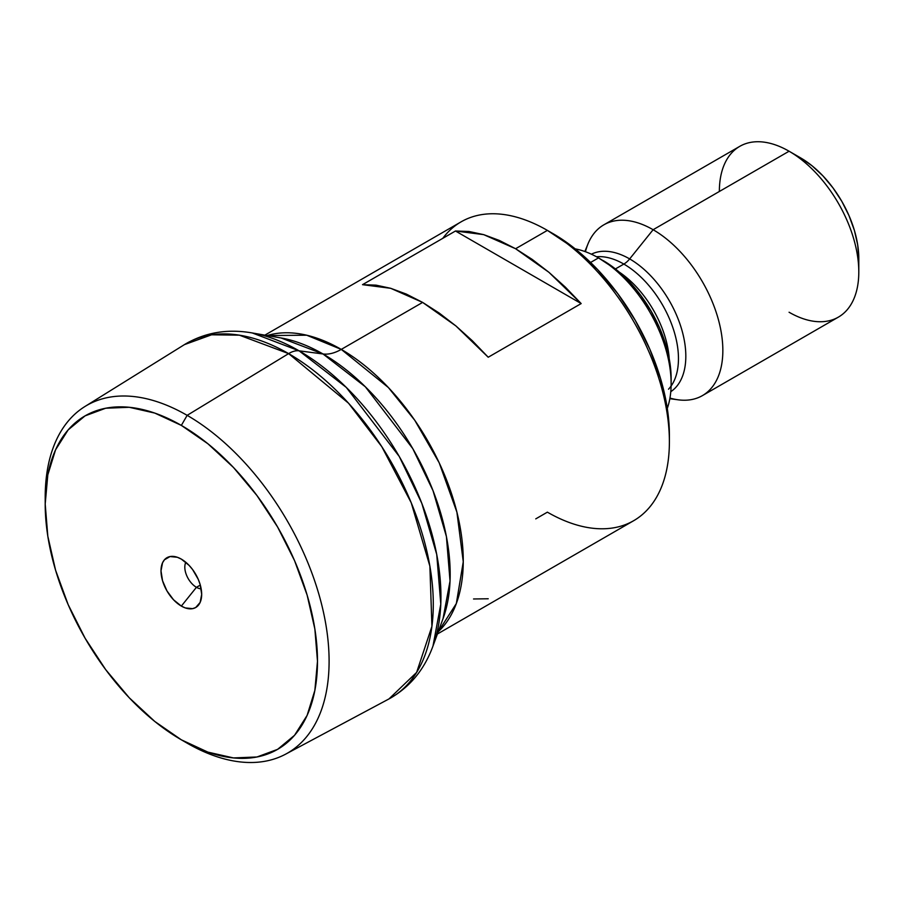 <?xml version="1.0" encoding="UTF-8"?>
<svg xmlns="http://www.w3.org/2000/svg" width="904" height="904" viewBox="0 0 904 904"><rect width="100%" height="100%" fill="white"/><g stroke="black" fill="none" stroke-linecap="round" stroke-linejoin="round"><path stroke-width="1.36" d="M598.504 257.9L598.504 257.9A102.706 59.302 60 0 1 671.13 383.691A102.706 59.302 60 0 1 667.288 408.393A102.706 59.302 -120 0 0 598.504 257.9L590.583 262.465L598.504 257.9A102.706 59.302 -120 0 0 575.193 248.871A102.706 59.302 60 0 1 598.504 257.9L616.415 269.742L629.173 281.573L640.925 295.608L651.219 311.326L659.683 328.096L665.954 345.294L669.83 362.255L671.13 378.324A96.14 55.506 -120 0 0 603.16 260.578M619.217 272.07A77.235 44.59 60 0 1 669.209 358.662A77.235 44.59 60 0 0 619.217 272.07M671.107 386.019A77.235 44.59 -120 0 0 671.163 322.954A77.235 44.59 -120 0 0 623.839 264.07L615.409 268.94L623.839 264.07A16.43 9.492 120 0 0 629.659 258.917A16.43 9.492 -60 0 1 623.839 264.07A77.235 44.59 -120 0 0 596.471 256.759M669.841 398.687L678 399.794A98.604 56.929 -120 0 0 721.686 335.203A98.604 56.929 -120 0 0 653.117 229.718L629.659 258.917A79.439 45.867 60 0 1 681.153 327.61A79.439 45.867 60 0 1 670.779 391.692M702.419 395.613L838.381 317.123A98.604 56.929 -120 0 0 853.489 238.114A98.604 56.929 -120 0 0 789.079 151.228L653.117 229.718A98.604 56.929 60 0 1 717.539 316.603A98.604 56.929 60 0 1 702.419 395.613A98.604 56.929 60 0 1 669.954 398.065M719.358 191.478A98.604 56.929 60 0 1 789.079 151.228L800.695 157.929A82.162 47.437 -120 0 0 800.695 157.929L812.029 165.771L822.934 175.873L832.979 187.874L841.782 201.298L849.003 215.638L854.382 230.339L857.681 244.837L858.8 258.567A82.162 47.437 -120 0 0 800.695 157.94L789.079 151.228A98.604 56.929 60 0 1 858.8 271.991A98.604 56.929 60 0 1 789.079 312.242M437.389 634.02L633.659 520.715A172.551 99.621 -120 0 0 660.101 382.448A172.551 99.621 -120 0 0 547.383 230.384L575.859 249.414L597.657 269.629L617.748 293.63L635.354 320.479L649.806 349.159L660.541 378.561L667.163 407.546L669.389 435.016A164.336 94.875 -120 0 0 553.191 233.74L547.383 230.384A172.551 99.621 60 0 1 669.389 441.717A172.551 99.621 60 0 1 547.383 512.161L535.756 518.873M185.828 562.288A16.43 9.492 -120 0 0 196.439 587.306L181.342 606.087A28.758 16.6 60 0 1 161.341 575.317A28.758 16.6 60 0 1 174.088 556.48A28.758 16.6 60 0 1 181.342 559.124L189.128 565.407L192.642 569.61L198.247 579.317L200.134 584.47L201.682 594.346L200.134 602.437L195.716 607.511L192.642 608.652L185.309 607.929L181.342 606.087L173.557 599.804L166.957 590.911L162.55 580.741L161.002 570.865L162.55 562.774L164.438 559.802L170.042 556.559L177.376 557.282L181.342 559.124A28.758 16.6 60 0 1 200.338 601.951A28.758 16.6 60 0 1 181.342 606.087L196.439 587.306A16.43 9.492 60 0 1 185.828 562.288M200.304 585.08L196.439 587.306L200.304 585.08M285.607 754.173L388.957 698.939C409.67 687.413 424.349 669.762 433.005 645.987L443.062 618.562A179.839 103.836 -120 0 0 323.01 353.972A49.302 28.465 120 0 0 341.26 349.396A172.551 99.621 60 0 0 267.188 335.565L306.682 335.203L341.26 349.396L422.631 302.411L390.72 288.308L362.515 284.67L455.48 231.006L483.685 234.633L515.596 248.736L547.383 230.384L515.596 248.736L548.897 272.285L581.17 303.574L488.216 357.238L455.932 325.96L422.631 302.411L341.26 349.396A172.551 99.621 60 0 1 450.621 490.974A172.551 99.621 60 0 1 438.214 631.783L456.339 603.533L463.266 561.768L456.904 512.161L439.186 462.791L414.755 420.258L388.37 387.533L341.26 349.396A49.302 28.465 -60 0 1 323.01 353.972L281.065 337.972A179.839 103.836 -120 0 1 323.01 353.972L299.077 350.82A200.631 115.836 60 0 1 433.005 645.987L440.79 604.121L436.734 554.48L421.806 503.313L399.229 456.43L346.288 387.409L299.077 350.82A26.894 15.526 120 0 0 288.625 353.622L348.537 403.207L381.759 446.621L411.23 502.782L429.886 566.186L431.92 626.359L416.631 672.406L388.957 698.939A204.598 118.119 -120 0 0 422.801 535.676A204.598 118.119 -120 0 0 288.625 353.622L187.151 415.343A200.756 115.904 60 0 1 318.807 593.973A200.756 115.904 60 0 1 285.607 754.173A200.756 115.904 60 0 1 187.151 743.167A200.756 115.904 -120 0 0 329.101 661.208A200.756 115.904 -120 0 0 187.151 415.343L181.342 425.4A192.529 111.158 60 0 1 317.485 661.208A192.529 111.158 60 0 1 181.342 739.811L187.151 743.167L181.342 739.811L207.897 752.128L233.447 757.925L256.973 756.987L277.607 749.348L294.546 735.302L307.123 715.38L314.863 690.362L317.485 661.208L314.863 629.026L307.123 595.069L294.546 560.627L277.607 527.021L256.973 495.561L233.447 467.447L207.897 443.762L181.342 425.4L154.787 413.083L129.238 407.286L105.7 408.224L85.078 415.863L68.139 429.908L55.562 449.83L47.81 474.849L45.2 504.003L47.81 536.185L55.562 570.153L68.139 604.595L85.078 638.19L105.7 669.649L129.238 697.764L154.787 721.46L181.342 739.811A192.529 111.158 60 0 1 45.2 504.003A192.529 111.158 60 0 1 181.342 425.4L187.151 415.343A200.756 115.904 -120 0 0 45.2 497.302L45.2 504.003M45.234 500.692A200.756 115.904 60 0 1 84.897 406.529A200.756 115.904 60 0 1 187.151 415.343L288.625 353.622A204.598 118.119 -120 0 0 184.405 344.639L211.592 334.796L239.39 335.169L288.625 353.622A26.894 15.526 -60 0 1 299.077 350.82L252.295 332.966A200.631 115.836 60 0 1 299.077 350.82L323.01 353.972L365.318 386.765L412.789 448.644L433.016 490.669L446.406 536.535L450.034 581.035L443.062 618.562M442.802 238.328A172.551 99.621 60 0 1 547.383 230.384A172.551 99.621 -120 0 0 461.108 221.842L264.838 335.158M201.174 588.877A16.43 9.492 60 0 1 196.439 587.306A16.43 9.492 -120 0 0 201.174 588.877M581.17 303.574L455.48 231.006L468.984 231.48L483.685 234.633L499.313 240.43L515.596 248.736L532.219 259.425L548.897 272.285L565.316 287.099L581.17 303.574L488.216 357.238L472.351 340.763L455.932 325.96L439.265 313.1L422.631 302.411L406.348 294.094L390.72 288.308L376.019 285.144L362.515 284.67L455.48 231.006L581.17 303.574M473.538 598.979L488.216 598.764M585.464 251.73A98.604 56.929 60 0 1 603.827 224.836A98.604 56.929 60 0 1 653.117 229.718L789.079 151.228A98.604 56.929 -120 0 0 739.777 146.346L603.827 224.836M591.397 254.193A79.439 45.867 60 0 1 629.659 258.917L653.117 229.718A98.604 56.929 -120 0 0 587.995 243.899L584.877 251.515M629.659 258.917A79.439 45.867 60 0 1 678.972 321.202A79.439 45.867 60 0 1 676.859 386.177M668.519 389.206A77.235 44.59 -120 0 0 672.316 326.05A77.235 44.59 -120 0 0 623.839 264.07M671.13 383.691L671.13 378.324M789.079 151.228L800.695 157.94M858.8 271.991L858.8 258.567M547.383 230.384L553.191 233.74M669.389 441.717L669.389 435.016M281.065 337.972L252.295 332.966C227.367 328.581 204.745 332.469 184.405 344.639L84.897 406.529"/></g></svg>
